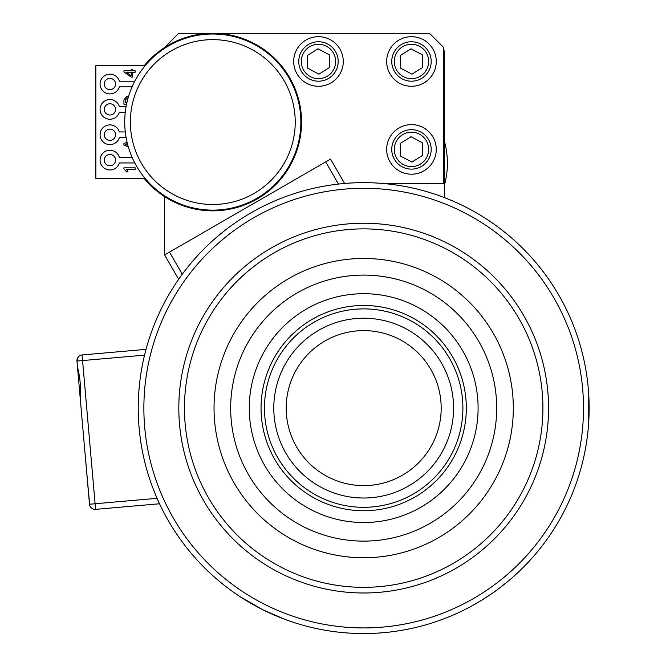 <?xml version="1.0" encoding="UTF-8"?>
<svg xmlns="http://www.w3.org/2000/svg" width="666" height="666" viewBox="0 0 666 666"><rect width="100%" height="100%" fill="white"/><g stroke="black" fill="none" stroke-linecap="round" stroke-linejoin="round"><path stroke-width="1" d="M146.029 349.359L82.084 354.953A5.636 5.636 0 0 0 76.965 361.055L77.497 367.141C80.145 377.189 81.094 388.103 80.361 399.891L89.494 504.237A5.636 5.636 0 0 0 95.596 509.357L159.532 503.762M91.25 507.85L89.885 505.877M78.23 356.984L76.965 361.055L82.576 360.564L82.084 354.953M89.702 505.344L85.098 453.979M81.36 411.313L76.973 361.197M76.981 359.923L76.965 361.055M139.094 427.755A225.449 225.449 0 0 0 492.998 592.79A225.449 225.449 0 0 0 458.966 203.779A225.449 225.449 0 0 0 139.094 427.755M144.705 427.264A219.813 219.813 0 0 1 456.585 208.891A219.813 219.813 0 0 1 489.768 588.17A219.813 219.813 0 0 1 144.705 427.264M185.14 423.734A179.229 179.229 0 0 1 439.435 245.671A179.229 179.229 0 0 1 466.491 554.928A179.229 179.229 0 0 1 185.14 423.734M179.52 424.225A184.865 184.865 0 0 0 469.721 559.548A184.865 184.865 0 0 0 441.816 240.559A184.865 184.865 0 0 0 179.52 424.225M214.61 421.153A149.642 149.642 0 0 1 426.923 272.486A149.642 149.642 0 0 1 449.517 530.685A149.642 149.642 0 0 1 214.61 421.153M231.177 419.705A133.017 133.017 0 0 1 419.896 287.554A133.017 133.017 0 0 1 439.976 517.066A133.017 133.017 0 0 1 231.177 419.705M263.236 609.948L284.757 619.288M287.296 620.221L288.212 620.545M474.9 604.212C475.099 604.62 497.785 589.901 497.652 589.435M458.966 203.779C437.204 194.53 437.204 194.53 458.966 203.779C480.036 214.502 480.036 214.502 458.966 203.779M498.676 588.677L507.575 581.668M477.564 602.68L480.577 600.882M482.026 599.999L485.089 598.076M486.671 597.061L487.187 596.719M178.613 279.37A225.449 225.449 0 0 1 178.671 279.287L164.602 254.911L164.602 196.62M344.63 183.466L330.561 159.099L325.674 161.921L338.47 184.074M182.276 274.25L169.48 252.098L325.674 161.921M169.48 252.098L164.602 254.911M164.602 47.519L178.688 33.3L429.503 33.3L443.589 47.394L443.589 183.508L383.183 183.508M293.673 61.48A24.8 24.8 0 0 1 330.869 40.002A24.8 24.8 0 0 1 330.869 82.959A24.8 24.8 0 0 1 293.673 61.48M386.671 61.48A24.8 24.8 0 0 1 423.867 40.002A24.8 24.8 0 0 1 423.867 82.959A24.8 24.8 0 0 1 386.671 61.48M386.671 149.409A24.8 24.8 0 0 1 423.867 127.93A24.8 24.8 0 0 1 423.867 170.879A24.8 24.8 0 0 1 386.671 149.409M402.222 166.833A19.73 19.73 0 0 0 431.177 148.701A19.73 19.73 0 0 0 400.999 132.684A19.73 19.73 0 0 0 402.222 166.833M400.707 156.135L400.249 143.456L411.005 136.721L422.227 142.674L422.677 155.353L411.929 162.096L400.707 156.135M309.224 78.904A19.73 19.73 0 0 0 338.186 60.773A19.73 19.73 0 0 0 308 44.764A19.73 19.73 0 0 0 309.224 78.904M307.709 68.215L307.259 55.528L318.007 48.793L329.229 54.754L329.678 67.433L318.931 74.167L307.709 68.215M402.222 78.904A19.73 19.73 0 0 0 431.177 60.773A19.73 19.73 0 0 0 400.999 44.764A19.73 19.73 0 0 0 402.222 78.904M400.707 68.215L400.249 55.528L411.005 48.793L422.227 54.754L422.677 67.433L411.929 74.167L400.707 68.215M588.736 421.47L588.736 394.747M239.585 596.328L262.729 609.69M444.438 185.065A82.151 82.151 0 0 0 444.438 141.367A82.151 82.151 0 0 1 444.438 185.065M443.589 50.208L444.438 51.057L444.422 197.611M126.132 72.211L131.219 75.741L131.219 72.211L126.132 72.211M131.219 69.306L132.492 69.306L132.492 70.829L135.19 70.829L135.19 72.211L132.492 72.211L132.492 77.098L131.219 77.098L123.918 71.961L123.918 70.829L131.219 70.829L131.219 69.306M127.98 171.753L126.74 172.003L123.918 168.739L123.918 167.849L135.231 167.849L135.231 169.231L126.415 169.231L126.748 169.655M126.415 169.231L128.08 172.003M126.74 172.003L123.918 168.739M125.641 144.214L127.814 145.205M127.397 143.606L126.548 143.914M127.439 143.59L125.1 144.38L127.256 144.988M128.28 146.828L123.918 145.155L123.918 143.54L127.064 142.249M126.557 104.204L123.918 104.204L123.918 99.975L126.798 96.237L127.864 96.578M125.25 100.458L126.973 97.711L128.03 98.168L126.973 97.711L125.25 100.458L125.25 102.706L126.881 102.706M126.798 96.237L128.388 96.92M145.121 178.43L95.837 178.43L95.837 65.709L145.121 65.709M109.932 129.112A5.636 5.636 0 0 1 114.81 137.571A5.636 5.636 0 0 1 105.045 137.571A5.636 5.636 0 0 1 109.932 129.112M126.099 137.571L119.381 137.571A9.865 9.865 0 0 1 104.196 142.782A9.865 9.865 0 0 1 104.196 126.723A9.865 9.865 0 0 1 119.381 131.935L125.275 131.935M109.932 154.479A5.636 5.636 0 0 1 114.81 162.937A5.636 5.636 0 0 1 105.045 162.937A5.636 5.636 0 0 1 109.932 154.479M134.782 162.937L119.381 162.937A9.865 9.865 0 0 1 104.196 168.14A9.865 9.865 0 0 1 104.196 152.089A9.865 9.865 0 0 1 119.381 157.301L132.076 157.301M109.932 78.388A5.636 5.636 0 0 1 114.81 86.846A5.636 5.636 0 0 1 105.045 86.846A5.636 5.636 0 0 1 109.932 78.388M132.076 86.846L119.381 86.846A9.865 9.865 0 0 1 104.196 92.05A9.865 9.865 0 0 1 104.196 75.999A9.865 9.865 0 0 1 119.381 81.21L134.782 81.21M109.932 103.754A5.636 5.636 0 0 1 114.81 112.204A5.636 5.636 0 0 1 105.045 112.204A5.636 5.636 0 0 1 109.932 103.754M125.275 112.204L119.381 112.204A9.865 9.865 0 0 1 104.196 117.416A9.865 9.865 0 0 1 104.196 101.365A9.865 9.865 0 0 1 119.381 106.568L126.099 106.568M144.206 178.43A88.769 88.769 0 0 0 293.048 84.141A88.769 88.769 0 0 0 144.206 65.709M124.725 122.069A88.062 88.062 0 0 0 256.826 198.335A88.062 88.062 0 0 0 256.826 45.804A88.062 88.062 0 0 0 124.725 122.069M130.361 122.069A82.426 82.426 0 0 1 254.004 50.683A82.426 82.426 0 0 1 254.004 193.456A82.426 82.426 0 0 1 130.361 122.069M363.686 510.739A102.631 102.631 0 0 0 452.564 356.793A102.631 102.631 0 0 0 274.808 356.793A102.631 102.631 0 0 0 363.686 510.739M363.686 507.317A99.209 99.209 0 0 1 277.764 358.499A99.209 99.209 0 0 1 449.608 358.499A99.209 99.209 0 0 1 363.686 507.317M363.686 522.527A114.419 114.419 0 0 0 462.77 350.899A114.419 114.419 0 0 0 264.602 350.899A114.419 114.419 0 0 0 363.686 522.527M363.686 498.01A89.902 89.902 0 0 0 441.541 363.161A89.902 89.902 0 0 0 285.831 363.161A89.902 89.902 0 0 0 363.686 498.01M363.686 485.606A77.497 77.497 0 0 0 430.802 369.364A77.497 77.497 0 0 0 296.57 369.364A77.497 77.497 0 0 0 363.686 485.606M95.596 509.357L95.105 503.746L89.494 504.237M157.076 498.318L95.105 503.746L82.576 360.564L144.547 355.145M403.413 164.594A17.191 17.191 0 0 0 428.646 148.793A17.191 17.191 0 0 0 402.347 134.832A17.191 17.191 0 0 0 403.413 164.594M310.414 76.665A17.191 17.191 0 0 0 335.647 60.864A17.191 17.191 0 0 0 309.349 46.911A17.191 17.191 0 0 0 310.414 76.665M403.413 76.665A17.191 17.191 0 0 0 428.646 60.864A17.191 17.191 0 0 0 402.347 46.911A17.191 17.191 0 0 0 403.413 76.665"/></g></svg>
